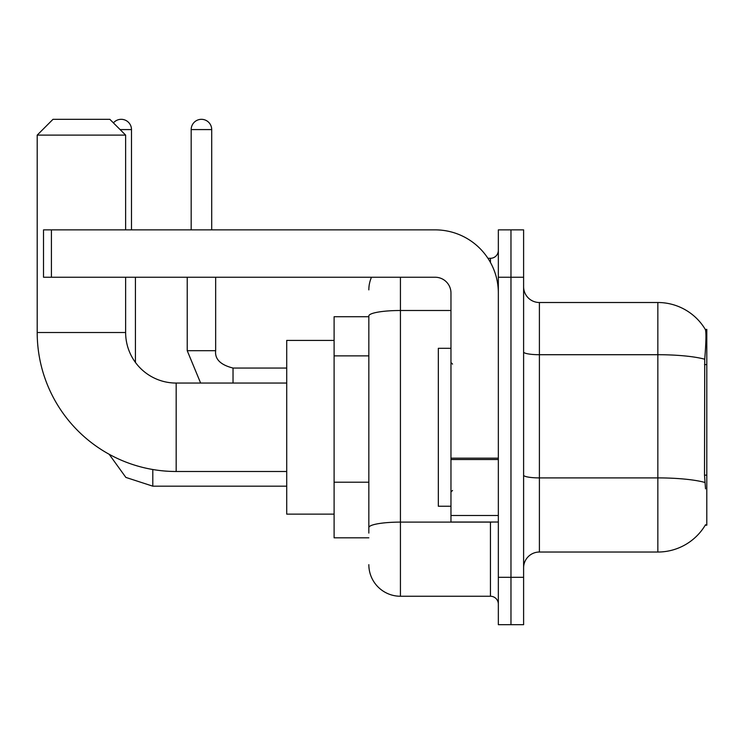 <?xml version="1.0" encoding="UTF-8"?>
<svg xmlns="http://www.w3.org/2000/svg" width="744" height="744" viewBox="0 0 744 744"><rect width="100%" height="100%" fill="white"/><g stroke="black" fill="none" stroke-linecap="round" stroke-linejoin="round"><path stroke-width="1.12" d="M705.247 525.19L705.526 524.715A55.27 55.27 0 0 1 657.845 552.029A55.27 55.27 0 0 0 705.247 525.19L706.8 525.19L706.8 329.359L705.368 329.555A55.27 55.27 0 0 0 657.845 302.51A55.27 55.27 0 0 1 705.247 329.359A55.27 55.27 0 0 0 657.845 302.51L539.4 302.51A15.791 15.791 0 0 1 523.609 286.719A15.791 15.791 0 0 0 539.4 302.51L539.4 552.029A15.791 15.791 0 0 0 523.609 567.83M368.838 316.73L334.103 316.73L334.103 537.819L368.838 537.819M510.97 577.298L510.97 624.681L523.609 624.681L523.609 577.298L510.97 577.298L510.97 624.681L498.341 624.681L498.341 577.298L510.97 577.298L510.97 277.242L510.97 577.298M498.341 577.298L498.341 229.868L510.97 229.868L510.97 277.242L510.97 229.868L523.609 229.868L523.609 577.298M705.526 488.864L704.512 475.146L704.735 359.231C706.103 342.054 706.316 332.168 705.368 329.555A55.27 55.27 0 0 0 657.845 302.51L657.845 354.711L539.4 354.711A15.791 2.744 0 0 1 523.609 351.968M704.903 482.456A55.27 9.598 180 0 0 657.845 477.899L657.845 552.029L539.4 552.029M368.838 533.085L368.838 315.977A31.583 5.487 180 0 1 400.43 310.499L450.966 310.499M400.43 277.242L400.43 596.251L490.445 596.251L490.445 522.028M487.925 258.298L490.445 258.298A7.896 7.896 0 0 0 498.341 250.403M498.341 604.147A7.896 7.896 0 0 0 490.445 596.251M368.838 289.881A31.583 31.583 0 0 1 371.479 277.242M400.43 596.251A31.583 31.583 0 0 1 368.838 564.668M450.966 348.313L438.328 348.313L438.328 506.236L450.966 506.236M286.719 471.491L176.17 471.491A138.97 138.97 0 0 1 37.2 332.522L37.2 135.11L52.991 119.319L109.842 119.319L125.634 135.11L37.2 135.11M176.17 471.491L176.17 383.058A50.536 50.536 0 0 1 125.634 332.522L125.634 277.242M125.634 229.868L125.634 135.11M334.103 340.417L286.719 340.417L286.719 514.132L334.103 514.132M113.423 122.9A10.267 10.267 0 0 1 131.483 129.586L131.483 229.868M135.427 362.412L135.427 277.242M191.18 229.868L191.18 129.586A10.267 10.267 0 0 1 201.438 119.319A10.267 10.267 0 0 1 211.705 129.586L211.705 229.868M187.228 277.242L187.228 350.684L215.658 350.684L215.658 277.242M498.341 522.028L450.966 522.028L450.966 458.164L498.341 458.164M498.341 293.034A63.166 63.166 0 0 0 435.166 229.868L51.41 229.868L51.41 277.242L435.166 277.242A15.791 15.791 0 0 1 450.966 293.034L450.966 458.164M51.41 277.242L43.515 277.242L43.515 229.868L51.41 229.868M706.8 364.597L704.512 364.597M706.8 475.146L704.512 475.146M368.838 355.874L334.103 355.874M368.838 482.214L334.103 482.214M704.735 359.231A55.27 9.598 180 0 0 657.845 354.711L657.845 477.899L539.4 477.899A15.791 2.744 -0 0 1 523.609 475.156M523.609 277.242L498.341 277.242M493.188 522.028A7.896 1.367 0 0 1 490.445 522.111L400.43 522.111A31.583 5.487 180 0 0 368.838 527.598M490.445 262.455L490.445 258.298M37.2 332.522L125.634 332.522M286.719 486.176L152.799 486.176L125.866 477.416L109.154 454.268L125.866 477.416L152.799 486.176L125.866 477.416L109.154 454.268L125.866 477.416L152.799 486.176L125.866 477.416L109.154 454.268L125.866 477.416L152.799 486.176L125.866 477.416L109.154 454.268L125.866 477.416L152.799 486.176L125.866 477.416L109.154 454.268L125.866 477.416L152.799 486.176L125.866 477.416L109.154 454.268L125.866 477.416L152.799 486.176L152.799 469.511M120.11 129.586L131.483 129.586M233.03 383.058L233.03 368.075M191.18 129.586L211.705 129.586M498.341 459.541L450.966 459.541M450.966 515.499L498.341 515.499M452.538 364.104L450.966 362.523M452.538 490.445L450.966 492.026M286.719 383.058L176.17 383.058M109.154 454.268L125.866 477.416L152.799 486.176M187.228 350.684L200.629 383.058L187.228 350.684M233.03 368.048C220.494 364.895 214.7 359.101 215.658 350.684C214.7 359.101 220.494 364.895 233.03 368.048C220.494 364.895 214.7 359.101 215.658 350.684C214.7 359.101 220.494 364.895 233.03 368.048C220.494 364.895 214.7 359.101 215.658 350.684C214.7 359.101 220.494 364.895 233.03 368.048C220.494 364.895 214.7 359.101 215.658 350.684C214.7 359.101 220.494 364.895 233.03 368.048C220.494 364.895 214.7 359.101 215.658 350.684C214.7 359.101 220.494 364.895 233.03 368.048C220.494 364.895 214.7 359.101 215.658 350.684C214.7 359.101 220.494 364.895 233.03 368.048L286.719 368.048"/></g></svg>
